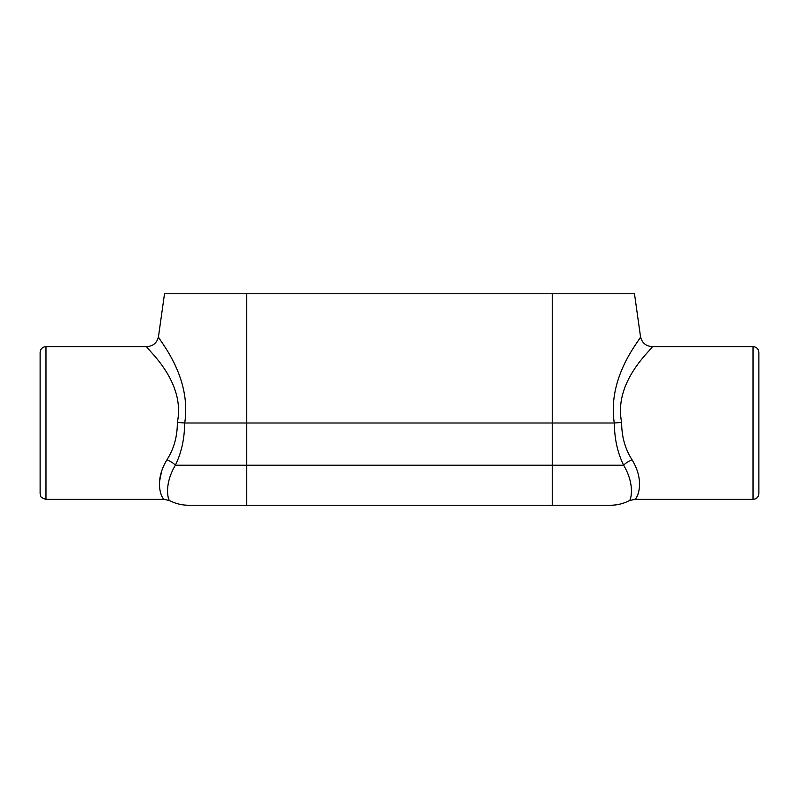 <?xml version="1.0" encoding="UTF-8"?>
<svg xmlns="http://www.w3.org/2000/svg" width="799" height="799" viewBox="0 0 799 799"><rect width="100%" height="100%" fill="white"/><g stroke="black" fill="none" stroke-linecap="round" stroke-linejoin="round"><path stroke-width="1.2" d="M614.361 423.001L614.361 423.001C614.441 438.681 617.537 452.743 623.629 465.198C635.844 485.902 630.351 501.213 629.272 500.673C630.341 501.213 635.854 485.902 623.629 465.198A11.745 5.194 -26.4 0 1 632.079 459.834C646.101 482.916 636.344 499.964 634.656 499.375C636.364 499.964 646.091 482.906 632.079 459.834C625.058 448.798 621.582 436.324 621.662 422.421C612.883 380.014 654.93 346.966 652.124 346.636C645.752 346.137 641.877 342.761 640.488 336.519L634.486 293.752L164.514 293.752L158.502 336.519C157.123 342.761 153.248 346.137 146.876 346.636L146.866 346.626C144.05 346.976 186.137 380.004 177.338 422.421C177.418 436.324 173.942 448.798 166.921 459.834C152.899 482.916 162.656 499.964 164.344 499.375C162.646 499.954 152.899 482.916 166.921 459.834A11.745 5.194 -153.6 0 1 175.371 465.198C181.463 452.743 184.559 438.681 184.639 423.001L184.639 423.001M146.866 346.626L45.982 346.626L45.982 499.365C38.232 496.798 41.298 495.53 40.12 493.802L40.12 352.199C40.599 348.793 42.557 346.936 45.982 346.626M159.49 481.767L161.338 472.628M40.12 352.199L40.12 493.802M652.134 346.626L753.018 346.626L753.018 499.365L634.656 499.365L629.272 500.673C623.36 503.7 617.078 505.218 610.436 505.248L552.239 505.248L610.436 505.248M758.88 493.802L758.88 352.199L758.88 493.802C758.391 497.208 756.443 499.065 753.018 499.365M621.662 422.421L614.271 423.001C606.85 374.441 643.015 336.948 640.488 336.519C643.005 336.938 606.86 374.431 614.271 423.001L184.729 423.001C192.15 374.441 155.985 336.948 158.512 336.519C155.995 336.938 192.14 374.431 184.729 423.001L177.338 422.421M175.371 465.198C163.146 485.912 168.649 501.203 169.728 500.673C168.659 501.213 163.146 485.902 175.371 465.198L246.761 465.198L246.761 505.248L552.239 505.248L552.239 465.198L246.761 465.198L246.761 293.752M45.982 499.365L164.344 499.365L169.728 500.673C175.64 503.7 181.922 505.218 188.564 505.248L246.761 505.248M552.239 293.752L552.239 465.198L623.629 465.198M753.018 346.626C756.443 346.936 758.401 348.793 758.88 352.199"/></g></svg>
